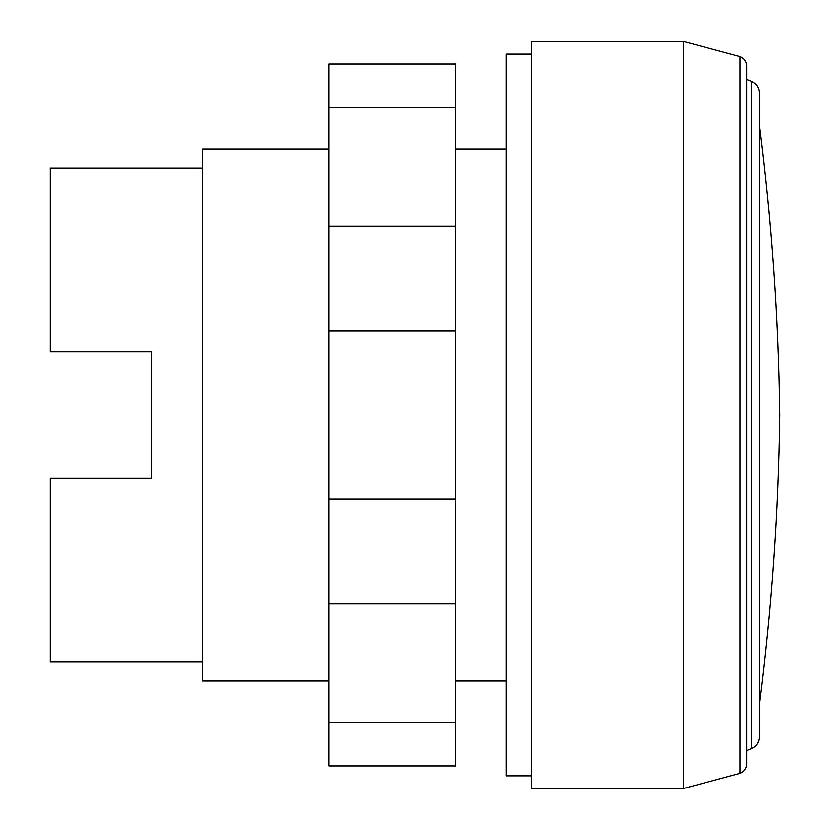 <?xml version="1.0" encoding="UTF-8"?>
<svg xmlns="http://www.w3.org/2000/svg" width="830" height="830" viewBox="0 0 830 830"><rect width="100%" height="100%" fill="white"/><g stroke="black" fill="none" stroke-linecap="round" stroke-linejoin="round"><path stroke-width="1.25" d="M683.412 788.5L531.48 788.5L531.48 41.5L683.412 41.5L683.412 788.5L740.038 773.332C744.271 771.558 746.502 768.383 746.741 763.797L746.741 66.203C746.502 61.617 744.271 58.442 740.038 56.668L740.038 773.332M531.48 775.842L506.155 775.842L506.155 54.158L531.48 54.158M746.741 79.493L751.513 81.444C756.504 83.757 759.128 87.669 759.377 93.168L759.377 703.923C771.641 607.996 778.395 511.695 779.64 415C778.395 318.305 771.641 222.004 759.377 126.077L759.377 736.833C759.128 742.331 756.504 746.243 751.513 748.556L746.741 750.507M740.038 56.668L683.412 41.5M506.155 680.88L455.514 680.88M328.908 680.88L202.292 680.88L202.292 149.12L328.908 149.12M506.155 149.12L455.514 149.12M202.292 661.894L50.36 661.894L50.36 478.308L151.651 478.308L151.651 351.692L151.651 478.308M202.292 168.106L50.36 168.106L50.36 351.692L151.651 351.692M759.377 113.419L759.377 415M328.908 107.444L328.908 765.914L455.514 765.914L455.514 64.086L328.908 64.086L328.908 107.444L455.514 107.444M328.908 722.557L455.514 722.557M328.908 603.711L455.514 603.711M328.908 499.038L455.514 499.038M328.908 330.963L455.514 330.963M328.908 226.289L455.514 226.289M751.513 81.444L751.513 748.556"/></g></svg>
